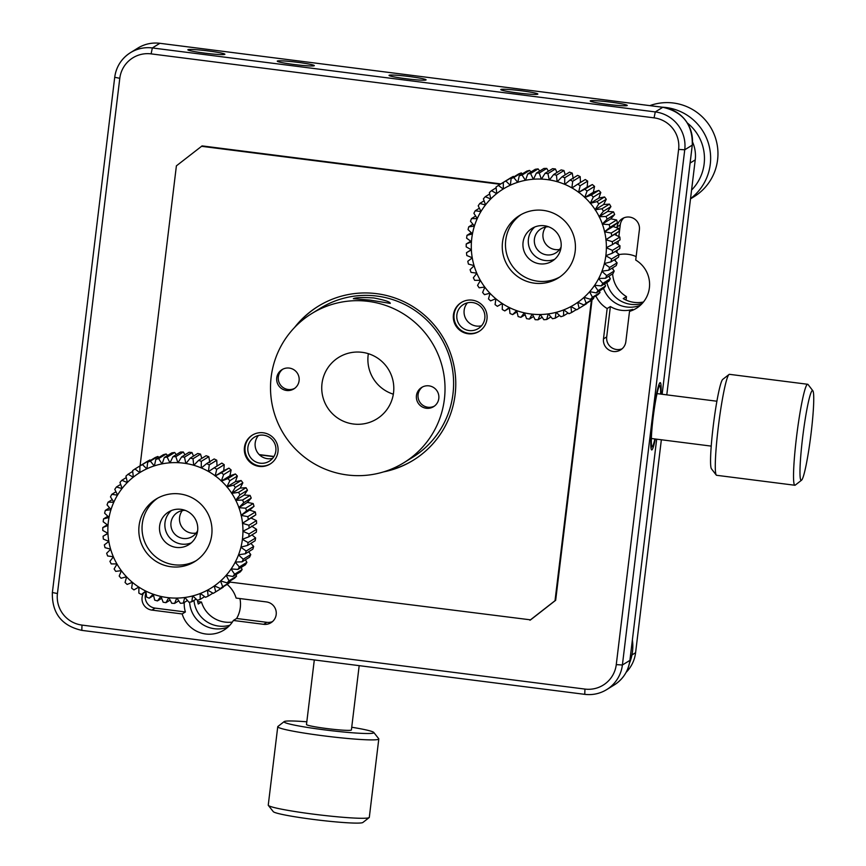 <?xml version="1.0" encoding="UTF-8"?>
<svg xmlns="http://www.w3.org/2000/svg" width="866" height="866" viewBox="0 0 866 866"><rect width="100%" height="100%" fill="white"/><g stroke="black" fill="none" stroke-linecap="round" stroke-linejoin="round"><path stroke-width="1.3" d="M389.115 75.266A18.662 1.299 6.9 0 0 389.04 75.374A18.662 1.299 6.9 0 0 406.598 78.806A18.662 1.299 6.9 0 0 426.007 79.964A18.662 1.299 6.9 0 0 426.083 79.856A18.662 1.299 6.9 0 0 408.525 76.424A18.662 1.299 6.9 0 0 389.115 75.266M187.933 49.676A18.662 1.299 6.9 0 0 187.857 49.784A18.662 1.299 6.9 0 0 205.415 53.216A18.662 1.299 6.9 0 0 224.824 54.374A18.662 1.299 6.9 0 0 224.9 54.266A18.662 1.299 6.9 0 0 207.342 50.834A18.662 1.299 6.9 0 0 187.933 49.676M590.298 100.867A18.662 1.299 6.9 0 0 590.211 100.965A18.662 1.299 6.9 0 0 607.78 104.396A18.662 1.299 6.9 0 0 627.179 105.555A18.662 1.299 6.9 0 0 627.265 105.446A18.662 1.299 6.9 0 0 609.707 102.015A18.662 1.299 6.9 0 0 590.298 100.867M277.347 61.053A18.662 1.299 6.9 0 0 277.272 61.161A18.662 1.299 6.9 0 0 294.83 64.593A18.662 1.299 6.9 0 0 314.239 65.74A18.662 1.299 6.9 0 0 314.315 65.643A18.662 1.299 6.9 0 0 296.757 62.2A18.662 1.299 6.9 0 0 277.347 61.053M500.884 89.49A18.662 1.299 6.9 0 0 500.797 89.588A18.662 1.299 6.9 0 0 518.366 93.03A18.662 1.299 6.9 0 0 537.764 94.177A18.662 1.299 6.9 0 0 537.851 94.08A18.662 1.299 6.9 0 0 520.293 90.638A18.662 1.299 6.9 0 0 500.884 89.49M661.007 394.117A33.926 2.955 97.2 0 0 660.249 382.62A33.926 2.955 97.2 0 0 660.033 382.685A33.926 2.955 97.2 0 0 652.899 417.087A33.926 2.955 97.2 0 0 651.687 449.941A33.926 2.955 97.2 0 0 651.903 449.887A33.926 2.955 97.2 0 0 655.302 438.997M610.378 306.553L606.709 336.885L603.483 338.877L607.163 308.534L610.378 306.553A28.275 28.102 58.3 0 0 632.732 309.389L629.517 311.381A28.275 28.102 58.3 0 0 635.72 260.049L639.4 229.717A11.312 11.236 -121.7 0 0 622.286 218.665A11.312 11.236 -121.7 0 0 617.047 226.87L616.928 227.801M623.975 217.81A11.312 11.236 -121.7 0 0 620.262 224.889L618.854 236.537M559.609 249.462A14.137 14.051 58.3 0 1 545.753 227.011M561.071 247.059A14.137 14.051 58.3 0 1 534.647 243.855A14.137 14.051 58.3 0 1 548.557 226.773M196.181 533.045A14.137 14.051 58.3 0 1 182.325 510.583M197.643 530.641A14.137 14.051 58.3 0 1 171.219 527.426A14.137 14.051 58.3 0 1 185.129 510.355M239.936 598.558A28.275 28.102 58.3 0 1 236.613 618.486L266.88 622.329A11.312 11.236 -121.7 0 0 272.476 621.615M143.54 593.134A11.312 11.236 -121.7 0 0 151.896 610.097L182.174 613.951A28.275 28.102 58.3 0 0 233.387 620.467L236.613 618.486M228.029 627.038A28.275 28.102 58.3 0 1 189.622 602.195M227.13 584.409A28.275 28.102 58.3 0 1 236.104 598.07L266.371 601.913A11.312 11.236 -121.7 0 1 270.961 622.741A11.312 11.236 -121.7 0 1 263.665 624.321L233.387 620.467M640.331 305.319A28.275 28.102 58.3 0 1 603.548 288.421M619.017 254.626A28.275 28.102 58.3 0 1 636.142 256.607M603.483 338.877A11.312 11.236 -121.7 0 0 620.597 349.918A11.312 11.236 -121.7 0 0 625.837 341.724L629.517 311.381M607.163 308.534A28.275 28.102 58.3 0 1 595.873 295.945M616.278 233.203L616.04 235.184M146.062 592.539A11.312 11.236 -121.7 0 0 155.111 608.116L185.389 611.97L182.174 613.951M185.389 611.97A28.275 28.102 58.3 0 1 184.242 602.476M618.313 240.986L617.902 244.385M617.198 250.209L616.906 252.58M606.709 336.885A11.312 11.236 -121.7 0 0 622.124 348.792M229.869 625.22A28.275 28.102 58.3 0 1 193.973 600.419M232.369 622.069A28.275 28.102 58.3 0 1 201.486 602.043L197.643 601.556M642.171 303.501A28.275 28.102 58.3 0 1 606.871 282.446M643.47 301.996A28.275 28.102 58.3 0 1 623.249 298.608L626.475 296.627A28.275 28.102 58.3 0 1 612.652 273.851M612.782 269.088A28.275 28.102 58.3 0 1 612.987 267.594M615.087 260.666A28.275 28.102 58.3 0 1 616.04 258.739M626.053 300.069L626.475 296.627M692.519 141.948A33.926 33.72 58.3 0 1 695.225 159.896L666.788 394.853M661.353 439.766L635.59 652.715A33.926 33.72 58.3 0 1 626.118 672.352M201.486 602.043L198.271 604.024A28.275 28.102 58.3 0 1 197.416 600.279M481.561 325.768A14.137 14.051 58.3 0 1 467.424 302.84M469.145 330.552A14.137 14.051 58.3 0 1 463.418 304.518A14.137 14.051 58.3 0 1 484.581 313.589A14.137 14.051 58.3 0 1 469.145 330.552M272.574 458.395A14.137 14.051 58.3 0 1 258.447 435.479M260.168 463.191A14.137 14.051 58.3 0 1 254.442 437.157A14.137 14.051 58.3 0 1 275.604 446.217A14.137 14.051 58.3 0 1 260.168 463.191M390.23 303.381L370.258 300.134L353.35 298.694C355.59 297.493 362.41 297.255 373.798 297.958C384.807 300.101 390.285 301.909 390.23 303.381L390.317 303.262M286.559 390.479A11.312 11.236 -121.7 0 0 298.911 376.905A11.312 11.236 -121.7 0 0 281.98 369.652A11.312 11.236 -121.7 0 0 286.559 390.479M426.267 408.254A11.312 11.236 -121.7 0 0 438.618 394.68A11.312 11.236 -121.7 0 0 421.688 387.427A11.312 11.236 -121.7 0 0 426.267 408.254M347.266 474.969A87.65 87.098 58.3 0 1 272.563 406.565A87.65 87.098 58.3 0 1 311.749 313.568A87.65 87.098 58.3 0 1 368.267 301.368A87.65 87.098 58.3 0 1 442.97 369.771A87.65 87.098 58.3 0 1 403.783 462.769A87.65 87.098 58.3 0 1 347.266 474.969M311.749 313.568L320.333 308.274A87.65 87.098 58.3 0 1 376.851 296.064A87.65 87.098 58.3 0 1 451.554 364.478A87.65 87.098 58.3 0 1 412.368 457.475L403.783 462.769M362.107 352.321A36.188 35.961 58.3 0 1 376.764 418.971A36.188 35.961 58.3 0 1 322.585 395.762A36.188 35.961 58.3 0 1 362.107 352.321M393.326 394.182A36.188 35.961 58.3 0 1 368.353 353.685M434.342 406.143A11.312 11.236 58.3 0 1 422.511 386.961M294.635 388.379A11.312 11.236 58.3 0 1 282.803 369.187M259.421 454.823L273.84 456.653M259.183 454.596L273.959 456.469M468.16 333.756A16.963 16.855 58.3 0 1 461.297 302.515A16.963 16.855 58.3 0 1 486.692 313.395A16.963 16.855 58.3 0 1 468.16 333.756M479.418 331.191A16.963 16.855 58.3 0 1 454.39 320.301A16.963 16.855 58.3 0 1 461.61 302.321M259.183 466.384A16.963 16.855 58.3 0 1 252.309 435.143A16.963 16.855 58.3 0 1 277.705 446.022A16.963 16.855 58.3 0 1 259.183 466.384M270.441 463.819A16.963 16.855 58.3 0 1 245.414 452.929A16.963 16.855 58.3 0 1 252.634 434.949M294.527 327.532A90.475 89.912 58.3 0 1 318.212 306.261A90.475 89.912 58.3 0 1 376.548 293.661A90.475 89.912 58.3 0 1 453.654 364.283A90.475 89.912 58.3 0 1 413.201 460.279A90.475 89.912 58.3 0 1 383.573 471.894M296.237 325.778A90.475 89.912 58.3 0 1 318.536 306.066M592.03 299.82L555.669 600.29L530.598 619.85L230.204 582.114L222.692 586.737A73.513 73.058 58.3 0 1 220.451 588.523L227.953 583.89A73.513 73.058 -121.7 0 0 230.204 582.104L230.02 581.021M140.086 465.832L176.393 165.85L202.103 145.899L500.851 183.895M413.526 460.073A90.475 89.912 58.3 0 1 385.9 471.147M201.453 146.289L500.212 184.296M591.391 300.318A73.513 73.058 -121.7 0 0 593.632 298.532L586.13 303.165A73.513 73.058 58.3 0 1 583.879 304.951L591.391 300.318L555.019 600.69L529.96 620.24M555.669 600.29L555.019 600.69M165.179 541.954A19.225 19.106 -121.7 0 0 188.723 544.725A19.225 19.106 -121.7 0 0 192.068 514.783A19.225 19.106 -121.7 0 0 168.534 512.001A19.225 19.106 -121.7 0 0 165.179 541.954M191.267 542.852A19.225 19.106 58.3 0 1 171.36 510.572M149.699 556.318A36.751 36.524 -121.7 0 0 194.698 561.633A36.751 36.524 -121.7 0 0 201.118 504.38A36.751 36.524 -121.7 0 0 156.107 499.065A36.751 36.524 -121.7 0 0 149.699 556.318M157.753 498.112A36.751 36.524 -121.7 0 0 152.925 554.337A36.751 36.524 -121.7 0 0 196.29 560.605M127.952 578.293A67.862 67.44 -121.7 0 0 132.357 582.309L127.161 584.453A73.513 73.058 58.3 0 1 125.061 582.472L126.598 576.908A67.862 67.44 -121.7 0 0 127.952 578.293M241.116 480.522L233.604 485.155A73.513 73.058 58.3 0 1 235.335 487.471L242.848 482.838A73.513 73.058 -121.7 0 0 241.116 480.522L235.422 481.648L237.371 476.062A73.513 73.058 -121.7 0 0 235.379 473.973L229.901 475.824L231.135 469.989A73.513 73.058 -121.7 0 0 228.916 468.138L221.404 472.771A73.513 73.058 58.3 0 1 223.623 474.622L231.135 469.989M128.081 474.243L133.223 477.209A67.862 67.44 -121.7 0 0 127.389 482.449L125.938 476.159A73.513 73.058 58.3 0 1 128.081 474.243L132.693 471.396M134.966 468.993L139.762 472.609A67.862 67.44 -121.7 0 0 133.342 477.112L132.606 470.639A73.513 73.058 58.3 0 1 134.966 468.993L142.468 464.36M149.926 459.965A73.513 73.058 -121.7 0 0 147.404 461.329L139.891 465.962A73.513 73.058 58.3 0 1 142.425 464.598L149.926 459.965L150.576 460.387M142.425 464.598L146.798 468.831A67.862 67.44 -121.7 0 0 139.881 472.533L139.891 465.962M157.861 456.49A73.513 73.058 -121.7 0 0 155.187 457.54L147.675 462.173A73.513 73.058 58.3 0 1 150.348 461.123L157.861 456.49L158.976 457.421M150.348 461.123L154.235 465.908A67.862 67.44 -121.7 0 0 146.928 468.766L147.675 462.173M166.153 453.99A73.513 73.058 -121.7 0 0 163.371 454.704L155.858 459.337A73.513 73.058 58.3 0 1 158.64 458.623L166.153 453.99L167.582 455.484M158.64 458.623L161.974 463.884A67.862 67.44 -121.7 0 0 154.375 465.865L155.858 459.337M174.683 452.485A73.513 73.058 -121.7 0 0 171.836 452.875L164.324 457.497A73.513 73.058 58.3 0 1 167.17 457.118L174.683 452.485L176.296 454.618M167.17 457.118L169.898 462.801A67.862 67.44 -121.7 0 0 162.115 463.862L164.324 457.497M183.332 451.998A73.513 73.058 -121.7 0 0 180.464 452.052L172.951 456.685A73.513 73.058 58.3 0 1 175.82 456.631L183.332 451.998L184.978 454.812M175.82 456.631L177.898 462.671A67.862 67.44 -121.7 0 0 170.039 462.79L172.951 456.685M191.992 452.55A73.513 73.058 -121.7 0 0 189.124 452.258L181.622 456.891A73.513 73.058 58.3 0 1 184.48 457.183L191.992 452.55L193.529 456.079M184.48 457.183L185.865 463.483A67.862 67.44 -121.7 0 0 178.039 462.682L181.622 456.891M200.522 454.12A73.513 73.058 -121.7 0 0 197.719 453.492L190.206 458.125A73.513 73.058 58.3 0 1 193.021 458.753L200.522 454.12L201.8 458.385M193.021 458.753L193.692 465.237A67.862 67.44 -121.7 0 0 186.006 463.505L190.206 458.125M208.825 456.696A73.513 73.058 -121.7 0 0 206.108 455.733L198.595 460.366A73.513 73.058 58.3 0 1 201.313 461.329L208.825 456.696L209.832 462.617M201.313 461.329L201.248 467.911A67.862 67.44 -121.7 0 0 193.822 465.28L198.595 460.366M216.76 460.236A73.513 73.058 -121.7 0 0 214.173 458.958L206.671 463.591A73.513 73.058 58.3 0 1 209.258 464.869L216.76 460.236L217.03 466.157M209.258 464.869L208.446 471.45A67.862 67.44 -121.7 0 0 201.377 467.965L206.671 463.591M224.24 464.685A73.513 73.058 -121.7 0 0 221.815 463.104L214.303 467.737A73.513 73.058 58.3 0 1 216.727 469.318L224.24 464.685L223.742 470.693L228.916 468.138M216.727 469.318L215.19 475.824A67.862 67.44 -121.7 0 0 208.576 471.526L214.303 467.737M223.623 474.622L221.36 480.966A67.862 67.44 -121.7 0 0 215.298 475.91L221.404 472.771M235.379 473.973L227.877 478.606A73.513 73.058 58.3 0 1 229.858 480.695L237.371 476.062M229.858 480.695L226.903 486.789A67.862 67.44 -121.7 0 0 221.469 481.063L227.877 478.606M235.335 487.471L231.709 493.23A67.862 67.44 -121.7 0 0 226.989 486.898L233.604 485.155M246.041 487.71L238.529 492.343A73.513 73.058 58.3 0 1 239.969 494.843L247.481 490.21A73.513 73.058 -121.7 0 0 246.041 487.71L240.218 488.078L242.848 482.838M239.969 494.843L235.725 500.191A67.862 67.44 -121.7 0 0 231.785 493.349L238.529 492.343M250.09 495.417L242.577 500.05A73.513 73.058 58.3 0 1 243.714 502.702L251.227 498.08A73.513 73.058 -121.7 0 0 250.09 495.417L244.212 495.027L247.481 490.21M243.714 502.702L238.897 507.584A67.862 67.44 -121.7 0 0 235.79 500.321L242.577 500.05M253.197 503.557L245.684 508.19A73.513 73.058 58.3 0 1 246.507 510.951L254.019 506.318A73.513 73.058 -121.7 0 0 253.197 503.557L247.373 502.399L251.227 498.08M246.507 510.951L241.181 515.292A67.862 67.44 -121.7 0 0 238.951 507.714L245.684 508.19M255.329 511.99L247.817 516.623A73.513 73.058 58.3 0 1 248.304 519.47L255.816 514.837A73.513 73.058 -121.7 0 0 255.329 511.99L249.646 510.096L254.019 506.318M248.304 519.47L242.545 523.205A67.862 67.44 -121.7 0 0 241.213 515.432L247.817 516.623M256.455 520.618L248.943 525.251A73.513 73.058 58.3 0 1 249.094 528.13L256.596 523.497A73.513 73.058 -121.7 0 0 256.455 520.618L250.988 517.998L255.816 514.837M249.094 528.13L242.956 531.226A67.862 67.44 -121.7 0 0 242.556 523.345L248.943 525.251M256.358 532.189A73.513 73.058 -121.7 0 0 256.553 529.321L249.04 533.943A73.513 73.058 58.3 0 1 248.845 536.823L256.358 532.189M248.845 536.823L242.426 539.226A67.862 67.44 -121.7 0 0 242.956 531.367L249.04 533.943M256.553 529.321L251.541 526.073M255.091 540.785A73.513 73.058 -121.7 0 0 255.622 537.959L248.109 542.592A73.513 73.058 58.3 0 1 247.579 545.418L255.091 540.785M247.579 545.418L240.954 547.106A67.862 67.44 -121.7 0 0 242.404 539.366L248.109 542.592M255.622 537.959L251.974 534.896M252.818 549.163A73.513 73.058 -121.7 0 0 253.684 546.414L246.171 551.047A73.513 73.058 58.3 0 1 245.305 553.796L252.818 549.163M245.305 553.796L238.561 554.749A67.862 67.44 -121.7 0 0 240.921 547.247L246.171 551.047M253.684 546.414L250.859 543.393M249.57 557.206A73.513 73.058 -121.7 0 0 250.761 554.586L243.249 559.22A73.513 73.058 58.3 0 1 242.069 561.839L249.57 557.206M242.069 561.839L235.281 562.056A67.862 67.44 -121.7 0 0 238.507 554.889L243.249 559.22M250.761 554.586L248.661 551.729M245.403 564.805A73.513 73.058 -121.7 0 0 246.886 562.348L239.373 566.981A73.513 73.058 58.3 0 1 237.89 569.438L245.403 564.805M237.89 569.438L231.157 568.919A67.862 67.44 -121.7 0 0 235.216 562.186L239.373 566.981M246.886 562.348L245.424 559.772M240.358 571.852A73.513 73.058 -121.7 0 0 242.123 569.579L234.61 574.212A73.513 73.058 58.3 0 1 232.846 576.485L240.358 571.852M232.846 576.485L226.253 575.23A67.862 67.44 -121.7 0 0 231.081 569.038L234.61 574.212M242.123 569.579L241.203 567.392M234.513 578.239A73.513 73.058 -121.7 0 0 236.537 576.204L229.025 580.837A73.513 73.058 58.3 0 1 227 582.872L234.513 578.239M227 582.872L220.646 580.913A67.862 67.44 -121.7 0 0 226.167 575.338L229.025 580.837M236.537 576.204L236.05 574.515M220.451 588.523L214.389 585.892A67.862 67.44 -121.7 0 0 220.538 581.01L222.692 586.737M214.541 592.593L222.042 587.96A73.513 73.058 -121.7 0 0 223.222 587.213L215.71 591.846A73.513 73.058 58.3 0 1 214.541 592.593A73.513 73.058 58.3 0 1 213.263 593.351L207.591 590.092A67.862 67.44 -121.7 0 0 214.27 585.979L215.71 591.846M212.917 593.156L208.165 596.089A73.513 73.058 58.3 0 1 205.556 597.291L200.338 593.448A67.862 67.44 -121.7 0 0 207.461 590.157L208.165 596.089M204.657 596.631L200.165 599.402A73.513 73.058 58.3 0 1 197.437 600.29L192.739 595.916A67.862 67.44 -121.7 0 0 200.208 593.502L200.165 599.402M196.138 599.088L191.83 601.751A73.513 73.058 58.3 0 1 189.005 602.303L184.891 597.475A67.862 67.44 -121.7 0 0 192.598 595.96L191.83 601.751M187.467 600.495L183.267 603.082A73.513 73.058 58.3 0 1 180.399 603.299L176.924 598.081A67.862 67.44 -121.7 0 0 184.75 597.497L183.267 603.082M178.753 600.831L174.607 603.385A73.513 73.058 58.3 0 1 171.728 603.256L168.924 597.746A67.862 67.44 -121.7 0 0 176.772 598.081L174.607 603.385M170.115 600.095L165.958 602.66A73.513 73.058 58.3 0 1 163.122 602.195L161.011 596.457A67.862 67.44 -121.7 0 0 168.773 597.724L165.958 602.66M161.693 598.309L157.46 600.917A73.513 73.058 58.3 0 1 154.689 600.127L153.304 594.238A67.862 67.44 -121.7 0 0 160.87 596.425L157.46 600.917M153.596 595.483L149.212 598.19A73.513 73.058 58.3 0 1 146.56 597.064L145.91 591.132A67.862 67.44 -121.7 0 0 153.174 594.195L149.212 598.19M145.964 591.64L141.342 594.487A73.513 73.058 58.3 0 1 138.831 593.058L138.928 587.159A67.862 67.44 -121.7 0 0 145.78 591.067L141.342 594.487M133.959 589.887A73.513 73.058 58.3 0 1 131.632 588.176L132.466 582.407A67.862 67.44 -121.7 0 0 138.809 587.083L133.959 589.887M121.056 578.25A73.513 73.058 58.3 0 1 119.194 576.042L121.413 570.759A67.862 67.44 -121.7 0 0 126.501 576.799L121.056 578.25M115.719 571.365A73.513 73.058 58.3 0 1 114.128 568.951L116.997 564.047A67.862 67.44 -121.7 0 0 121.327 570.651L115.719 571.365M111.216 563.907A73.513 73.058 58.3 0 1 109.928 561.32L113.392 556.86A67.862 67.44 -121.7 0 0 116.921 563.918L111.216 563.907M107.633 555.972A73.513 73.058 58.3 0 1 106.659 553.255L110.664 549.304A67.862 67.44 -121.7 0 0 113.338 556.73L107.633 555.972M105.013 547.669A73.513 73.058 58.3 0 1 104.353 544.855L108.835 541.477A67.862 67.44 -121.7 0 0 110.621 549.163L105.013 547.669M103.065 536.249L107.947 533.499A67.862 67.44 -121.7 0 0 108.813 541.337L103.379 539.117A73.513 73.058 58.3 0 1 103.065 536.249L107.849 533.304M102.794 527.556L108.001 525.467A67.862 67.44 -121.7 0 0 107.936 533.348L102.773 530.447A73.513 73.058 58.3 0 1 102.794 527.556L107.287 524.785M103.552 518.896L109.008 517.511A67.862 67.44 -121.7 0 0 108.012 525.326L103.184 521.754A73.513 73.058 58.3 0 1 103.552 518.896L107.849 516.244M105.316 510.399L110.945 509.738A67.862 67.44 -121.7 0 0 109.04 517.37L104.624 513.192A73.513 73.058 58.3 0 1 105.316 510.399L109.506 507.812M108.088 502.172L113.792 502.248A67.862 67.44 -121.7 0 0 110.989 509.598L107.059 504.867A73.513 73.058 58.3 0 1 108.088 502.172L112.234 499.617M111.801 494.334L117.495 495.157A67.862 67.44 -121.7 0 0 113.847 502.118L110.469 496.889A73.513 73.058 58.3 0 1 111.801 494.334L115.968 491.769M116.412 487.006L122.009 488.554A67.862 67.44 -121.7 0 0 117.57 495.038L114.788 489.377A73.513 73.058 58.3 0 1 116.412 487.006L120.666 484.386M127.389 482.449L127.28 482.546A67.862 67.44 -121.7 0 0 122.106 488.446L119.973 482.427A73.513 73.058 58.3 0 1 121.868 480.273L126.263 477.567M121.868 480.273L127.28 482.546M242.404 523.291L250.988 517.998M241.062 515.389L249.646 510.096M238.789 507.692L247.373 502.399M235.639 500.321L244.212 495.027M231.633 493.371L240.218 488.078M226.838 486.941L235.422 481.648M221.317 481.117L229.901 475.824M215.158 475.986L223.742 470.693M528.617 258.371A19.225 19.106 -121.7 0 0 552.151 261.153A19.225 19.106 -121.7 0 0 555.507 231.2A19.225 19.106 -121.7 0 0 531.962 228.429A19.225 19.106 -121.7 0 0 528.617 258.371M554.695 259.27A19.225 19.106 58.3 0 1 534.787 226.989M513.137 272.747A36.751 36.524 -121.7 0 0 558.137 278.062A36.751 36.524 -121.7 0 0 564.545 220.808A36.751 36.524 -121.7 0 0 519.546 215.493A36.751 36.524 -121.7 0 0 513.137 272.747M521.18 214.541A36.751 36.524 -121.7 0 0 516.352 270.755A36.751 36.524 -121.7 0 0 559.717 277.023M491.379 294.721A67.862 67.44 -121.7 0 0 495.785 298.727L490.589 300.87A73.513 73.058 58.3 0 1 488.489 298.9L490.026 293.336A67.862 67.44 -121.7 0 0 491.379 294.721M604.544 196.95L597.042 201.583A73.513 73.058 58.3 0 1 598.763 203.9L606.276 199.267A73.513 73.058 -121.7 0 0 604.544 196.95L598.85 198.065L600.798 192.49A73.513 73.058 -121.7 0 0 598.817 190.39L593.34 192.241L594.563 186.406A73.513 73.058 -121.7 0 0 592.355 184.555L584.842 189.189A73.513 73.058 58.3 0 1 587.061 191.04L594.563 186.406M491.509 190.661L496.662 193.627A67.862 67.44 -121.7 0 0 490.816 198.866L489.377 192.577A73.513 73.058 58.3 0 1 491.509 190.661L496.131 187.814M498.394 185.411L503.189 189.037A67.862 67.44 -121.7 0 0 496.77 193.54L496.045 187.067A73.513 73.058 58.3 0 1 498.394 185.411L505.906 180.778M513.365 176.393A73.513 73.058 -121.7 0 0 510.832 177.746L503.319 182.38A73.513 73.058 58.3 0 1 505.852 181.026L513.365 176.393L514.003 176.805M505.852 181.026L510.236 185.248A67.862 67.44 -121.7 0 0 503.319 188.961L503.319 182.38M521.289 172.919A73.513 73.058 -121.7 0 0 518.615 173.958L511.102 178.591A73.513 73.058 58.3 0 1 513.776 177.552L521.289 172.919L522.404 173.839M513.776 177.552L517.673 182.325A67.862 67.44 -121.7 0 0 510.366 185.183L511.102 178.591M529.581 170.407A73.513 73.058 -121.7 0 0 526.799 171.132L519.286 175.766A73.513 73.058 58.3 0 1 522.068 175.04L529.581 170.407L531.02 171.912M522.068 175.04L525.402 180.312A67.862 67.44 -121.7 0 0 517.803 182.282L519.286 175.766M538.111 168.902A73.513 73.058 -121.7 0 0 535.264 169.292L527.751 173.925A73.513 73.058 58.3 0 1 530.598 173.536L538.111 168.902L539.724 171.035M530.598 173.536L533.326 179.23A67.862 67.44 -121.7 0 0 525.543 180.28L527.751 173.925M546.76 168.426A73.513 73.058 -121.7 0 0 543.891 168.469L536.379 173.103A73.513 73.058 58.3 0 1 539.258 173.059L546.76 168.426L548.416 171.23M539.258 173.059L541.326 179.089A67.862 67.44 -121.7 0 0 533.478 179.219L536.379 173.103M555.42 168.978A73.513 73.058 -121.7 0 0 552.562 168.675L545.05 173.308A73.513 73.058 58.3 0 1 547.907 173.611L555.42 168.978L556.957 172.496M547.907 173.611L549.293 179.911A67.862 67.44 -121.7 0 0 541.477 179.1L545.05 173.308M563.961 170.548A73.513 73.058 -121.7 0 0 561.146 169.909L553.634 174.542A73.513 73.058 58.3 0 1 556.448 175.181L563.961 170.548L565.238 174.813M556.448 175.181L557.119 181.665A67.862 67.44 -121.7 0 0 549.445 179.933L553.634 174.542M572.253 173.113A73.513 73.058 -121.7 0 0 569.536 172.161L562.023 176.783A73.513 73.058 58.3 0 1 564.74 177.746L572.253 173.113L573.26 179.035M564.74 177.746L564.675 184.328A67.862 67.44 -121.7 0 0 557.26 181.698L562.023 176.783M580.198 176.653A73.513 73.058 -121.7 0 0 577.611 175.376L570.099 180.009A73.513 73.058 58.3 0 1 572.686 181.286L580.198 176.653L580.469 182.585M572.686 181.286L571.885 187.879A67.862 67.44 -121.7 0 0 564.816 184.382L570.099 180.009M587.668 181.102A73.513 73.058 -121.7 0 0 585.254 179.533L577.741 184.166A73.513 73.058 58.3 0 1 580.155 185.735L587.668 181.102L587.18 187.11L592.355 184.555M580.155 185.735L578.618 192.252A67.862 67.44 -121.7 0 0 572.004 187.944L577.741 184.166M587.061 191.04L584.799 197.383A67.862 67.44 -121.7 0 0 578.737 192.328L584.842 189.189M598.817 190.39L591.305 195.023A73.513 73.058 58.3 0 1 593.286 197.123L600.798 192.49M593.286 197.123L590.331 203.218A67.862 67.44 -121.7 0 0 584.896 197.48L591.305 195.023M598.763 203.9L595.137 209.659A67.862 67.44 -121.7 0 0 590.417 203.326L597.042 201.583M609.469 204.127L601.957 208.76A73.513 73.058 58.3 0 1 603.407 211.261L610.92 206.628A73.513 73.058 -121.7 0 0 609.469 204.127L603.645 204.495L606.276 199.267M603.407 211.261L599.164 216.619A67.862 67.44 -121.7 0 0 595.223 209.778L601.957 208.76M613.518 211.845L606.005 216.478A73.513 73.058 58.3 0 1 607.142 219.13L614.654 214.497A73.513 73.058 -121.7 0 0 613.518 211.845L607.651 211.456L610.92 206.628M607.142 219.13L602.335 224.002A67.862 67.44 -121.7 0 0 599.229 216.749L606.005 216.478M616.635 219.975L609.123 224.608A73.513 73.058 58.3 0 1 609.935 227.379L617.447 222.746A73.513 73.058 -121.7 0 0 616.635 219.975L610.811 218.827L614.654 214.497M609.935 227.379L604.609 231.709A67.862 67.44 -121.7 0 0 602.379 224.142L609.123 224.608M618.757 228.418L611.255 233.051A73.513 73.058 58.3 0 1 611.732 235.888L619.244 231.265A73.513 73.058 -121.7 0 0 618.757 228.418L613.074 226.513L617.447 222.746M611.732 235.888L605.973 239.622A67.862 67.44 -121.7 0 0 604.652 231.85L611.255 233.051M619.883 237.046L612.37 241.679A73.513 73.058 58.3 0 1 612.522 244.558L620.034 239.925A73.513 73.058 -121.7 0 0 619.883 237.046L614.427 234.415L619.244 231.265M612.522 244.558L606.384 247.644A67.862 67.44 -121.7 0 0 605.983 239.774L612.37 241.679M619.785 248.618A73.513 73.058 -121.7 0 0 619.98 245.738L612.468 250.371A73.513 73.058 58.3 0 1 612.273 253.251L619.785 248.618M612.273 253.251L605.854 255.654A67.862 67.44 -121.7 0 0 606.384 247.784L612.468 250.371M619.98 245.738L614.968 242.491M618.519 257.213A73.513 73.058 -121.7 0 0 619.06 254.377L611.548 259.01A73.513 73.058 58.3 0 1 611.017 261.846L618.519 257.213M611.017 261.846L604.381 263.535A67.862 67.44 -121.7 0 0 605.843 255.795L611.548 259.01M619.06 254.377L615.401 251.313M616.256 265.591A73.513 73.058 -121.7 0 0 617.112 262.842L609.599 267.475A73.513 73.058 58.3 0 1 608.744 270.224L616.256 265.591M608.744 270.224L601.989 271.177A67.862 67.44 -121.7 0 0 604.349 263.665L609.599 267.475M617.112 262.842L614.286 259.822M613.009 273.634A73.513 73.058 -121.7 0 0 614.189 271.004L606.676 275.637A73.513 73.058 58.3 0 1 605.496 278.267L613.009 273.634M605.496 278.267L598.709 278.473A67.862 67.44 -121.7 0 0 601.935 271.307L606.676 275.637M614.189 271.004L612.089 268.157M608.83 281.233A73.513 73.058 -121.7 0 0 610.313 278.765L602.801 283.399A73.513 73.058 58.3 0 1 601.318 285.867L608.83 281.233M601.318 285.867L594.596 285.336A67.862 67.44 -121.7 0 0 598.644 278.603L602.801 283.399M610.313 278.765L608.863 276.189M603.786 288.27A73.513 73.058 -121.7 0 0 605.55 286.007L598.038 290.64A73.513 73.058 58.3 0 1 596.273 292.903L603.786 288.27M596.273 292.903L589.692 291.647A67.862 67.44 -121.7 0 0 594.509 285.455L598.038 290.64M605.55 286.007L604.63 283.821M597.951 294.667A73.513 73.058 -121.7 0 0 599.965 292.621L592.452 297.255A73.513 73.058 58.3 0 1 590.439 299.3L597.951 294.667M590.439 299.3L584.074 297.341A67.862 67.44 -121.7 0 0 589.594 291.755L592.452 297.255M599.965 292.621L599.478 290.933M583.879 304.951L577.817 302.321A67.862 67.44 -121.7 0 0 583.965 297.439L586.13 303.165M593.632 298.532L593.448 297.439M577.968 309.01L585.481 304.377A73.513 73.058 -121.7 0 0 586.65 303.641L579.138 308.274A73.513 73.058 58.3 0 1 576.691 309.779L571.019 306.51A67.862 67.44 -121.7 0 0 577.698 302.396L579.138 308.274M576.355 309.584L571.592 312.518A73.513 73.058 58.3 0 1 568.984 313.719L563.766 309.866A67.862 67.44 -121.7 0 0 570.9 306.586L571.592 312.518M568.085 313.059L563.593 315.83A73.513 73.058 58.3 0 1 560.865 316.718L556.167 312.345A67.862 67.44 -121.7 0 0 563.636 309.92L563.593 315.83M559.566 315.505L555.258 318.168A73.513 73.058 58.3 0 1 552.443 318.72L548.33 313.893A67.862 67.44 -121.7 0 0 556.026 312.377L555.258 318.168M550.895 316.913L546.695 319.5A73.513 73.058 58.3 0 1 543.826 319.716L540.352 314.51A67.862 67.44 -121.7 0 0 548.189 313.914L546.695 319.5M542.181 317.248L538.035 319.803A73.513 73.058 58.3 0 1 535.166 319.684L532.352 314.163A67.862 67.44 -121.7 0 0 540.211 314.51L538.035 319.803M533.553 316.523L529.386 319.089A73.513 73.058 58.3 0 1 526.55 318.623L524.45 312.875A67.862 67.44 -121.7 0 0 532.211 314.152L529.386 319.089M525.121 314.726L520.888 317.346A73.513 73.058 58.3 0 1 518.117 316.545L516.742 310.667A67.862 67.44 -121.7 0 0 524.309 312.843L520.888 317.346M517.024 311.901L512.64 314.607A73.513 73.058 58.3 0 1 509.987 313.481L509.349 307.549A67.862 67.44 -121.7 0 0 516.601 310.613L512.64 314.607M509.403 308.058L504.77 310.916A73.513 73.058 58.3 0 1 502.269 309.487L502.367 303.587A67.862 67.44 -121.7 0 0 509.219 307.484L504.77 310.916M497.387 306.315A73.513 73.058 58.3 0 1 495.071 304.594L495.893 298.824A67.862 67.44 -121.7 0 0 502.248 303.511L497.387 306.315M484.484 294.667A73.513 73.058 58.3 0 1 482.622 292.459L484.852 287.187A67.862 67.44 -121.7 0 0 489.929 293.228L484.484 294.667M479.147 287.793A73.513 73.058 58.3 0 1 477.556 285.369L480.424 280.465A67.862 67.44 -121.7 0 0 484.765 287.068L479.147 287.793M474.655 280.324A73.513 73.058 58.3 0 1 473.356 277.748L476.82 273.288A67.862 67.44 -121.7 0 0 480.349 280.346L474.655 280.324M471.072 272.389A73.513 73.058 58.3 0 1 470.086 269.672L474.092 265.721A67.862 67.44 -121.7 0 0 476.765 273.147L471.072 272.389M468.441 264.087A73.513 73.058 58.3 0 1 467.792 261.272L472.262 257.895A67.862 67.44 -121.7 0 0 474.048 265.581L468.441 264.087M466.493 252.677L471.375 249.917A67.862 67.44 -121.7 0 0 472.241 257.754L466.806 255.535A73.513 73.058 58.3 0 1 466.493 252.677L471.277 249.722M466.222 243.985L471.44 241.895A67.862 67.44 -121.7 0 0 471.375 249.776L466.2 246.864A73.513 73.058 58.3 0 1 466.222 243.985L470.714 241.213M466.98 235.325L472.446 233.939A67.862 67.44 -121.7 0 0 471.45 241.744L466.612 238.182A73.513 73.058 58.3 0 1 466.98 235.325L471.277 232.673M468.755 226.816L474.373 226.156A67.862 67.44 -121.7 0 0 472.468 233.798L468.051 229.62A73.513 73.058 58.3 0 1 468.755 226.816L472.944 224.24M471.515 218.6L477.22 218.676A67.862 67.44 -121.7 0 0 474.416 226.026L470.487 221.285A73.513 73.058 58.3 0 1 471.515 218.6L475.661 216.035M475.228 210.763L480.922 211.575A67.862 67.44 -121.7 0 0 477.274 218.535L473.897 213.307A73.513 73.058 58.3 0 1 475.228 210.763L479.396 208.186M479.851 203.423L485.447 204.982A67.862 67.44 -121.7 0 0 480.998 211.456L478.216 205.794A73.513 73.058 58.3 0 1 479.851 203.423L484.094 200.804M490.816 198.866L490.708 198.964A67.862 67.44 -121.7 0 0 485.534 204.863L483.401 198.855A73.513 73.058 58.3 0 1 485.296 196.701L489.691 193.984M485.296 196.701L490.708 198.964M605.843 239.709L614.427 234.415M604.49 231.807L613.074 226.513M602.227 224.121L610.811 218.827M599.066 216.749L607.651 211.456M595.061 209.789L603.645 204.495M590.266 203.358L598.85 198.065M584.756 197.535L593.34 192.241M578.596 192.404L587.18 187.11M654.891 438.943A30.537 2.652 -82.8 0 1 652.358 446.488A30.537 2.652 -82.8 0 1 653.072 418.072A30.537 2.652 -82.8 0 1 660.044 386.139A30.537 2.652 -82.8 0 1 660.596 394.062M690.505 198.888L693.98 196.744A50.888 50.574 -121.7 0 0 649.825 105.63M691.577 190.065A45.238 44.956 -121.7 0 0 687.312 122.95M661.96 107.168A50.888 50.574 58.3 0 1 690.538 198.606M314.304 659.946L306.488 724.517A22.624 1.58 6.9 0 0 319.143 727.483A22.624 1.58 6.9 0 0 342.979 730.168A22.624 1.58 6.9 0 0 351.401 729.951L359.184 665.651M306.824 721.8A45.238 3.161 6.9 0 0 300.881 721.378A45.238 3.161 6.9 0 0 284.178 721.595A45.238 3.161 6.9 0 0 307.928 727.516A45.238 3.161 6.9 0 0 357.019 733.101A45.238 3.161 6.9 0 0 373.776 732.441A45.238 3.161 6.9 0 0 351.737 727.245M284.178 721.595L277.899 726.487A50.888 3.551 6.9 0 0 277.748 726.726A50.888 3.551 6.9 0 0 306.196 733.394A50.888 3.551 6.9 0 0 359.845 739.434A50.888 3.551 6.9 0 0 378.799 738.947A50.888 3.551 6.9 0 0 378.702 738.687L373.776 732.441M277.748 726.726L268.254 805.12A50.888 3.551 6.9 0 0 268.352 805.391A50.888 3.551 6.9 0 0 298.315 812.048A50.888 3.551 6.9 0 0 350.362 817.829A50.888 3.551 6.9 0 0 369.154 817.58A50.888 3.551 6.9 0 0 369.306 817.352L378.799 738.947M268.352 805.391L273.277 811.637A45.238 3.161 6.9 0 0 299.907 817.558A45.238 3.161 6.9 0 0 346.173 822.7A45.238 3.161 6.9 0 0 362.876 822.483L369.154 817.58M801.505 480.229L795.259 485.112A50.888 4.427 -82.8 0 1 794.847 485.252L716.604 475.293A50.888 4.427 -82.8 0 1 716.247 475.055L711.419 468.766A45.238 3.929 -82.8 0 1 713.151 426.743A45.238 3.929 -82.8 0 1 722.785 379.351L729.042 374.469A50.888 4.427 -82.8 0 1 729.453 374.329L807.686 384.277A50.888 4.427 -82.8 0 1 808.054 384.515L812.882 390.815A45.238 3.929 -82.8 0 1 811.15 432.827A45.238 3.929 -82.8 0 1 801.505 480.229A45.238 3.929 -82.8 0 1 802.566 438.12A45.238 3.929 -82.8 0 1 812.882 390.815M716.247 475.055A50.888 4.427 -82.8 0 1 718.206 427.793A50.888 4.427 -82.8 0 1 729.042 374.469M794.847 485.252A50.888 4.427 -82.8 0 1 796.439 437.741A50.888 4.427 -82.8 0 1 807.686 384.277M620.262 224.889L617.047 226.87M119.789 78.319L57.437 593.535A28.275 28.102 -121.7 0 0 81.989 625.09L584.94 689.076A28.275 28.102 -121.7 0 0 616.267 664.623L678.619 149.407A28.275 28.102 -121.7 0 0 654.068 117.852L151.117 53.876A28.275 28.102 -121.7 0 0 119.789 78.319L114.734 77.28A33.926 33.72 58.3 0 1 152.329 47.944L159.842 43.311A33.926 33.72 -121.7 0 0 137.965 48.031C144.719 43.96 152.026 42.38 159.874 43.3L662.793 107.287C682.949 111.855 692.768 124.477 692.28 145.12L662.133 394.268L692.259 145.152A33.926 33.72 -121.7 0 0 662.793 107.287L655.281 111.92A33.926 33.72 58.3 0 1 684.746 149.786L692.28 145.12M584.734 694.337L81.815 630.372C61.692 625.793 51.873 613.171 52.361 592.528L57.437 593.535M678.619 149.407L684.746 149.786L622.394 665.001L629.907 660.368L656.677 439.17L629.918 660.303C628.424 670.955 623.174 679.171 614.189 684.984A33.926 33.72 -121.7 0 0 629.907 660.368L629.928 660.336M616.267 664.623L622.394 665.001A33.926 33.72 58.3 0 1 584.799 694.337L584.767 694.348C592.615 695.268 599.922 693.698 606.676 689.617L614.189 684.984M151.117 53.876L152.329 47.944L655.281 111.92L654.068 117.852M155.111 608.116L151.896 610.097M266.88 622.329L263.665 624.321M81.989 625.09L81.815 630.372L584.767 694.348L584.94 689.076M52.382 592.496L114.713 77.312C116.217 66.693 121.467 58.477 130.452 52.664L137.965 48.031M695.225 159.896L690.115 163.046M635.59 652.715L631.953 654.956M159.874 43.3L662.826 107.276M629.43 663.334A45.238 45.238 0 0 0 632.397 639.996M652.358 446.488L650.929 447.603M660.044 386.139L658.929 384.688M711.213 446.109L651.351 438.499M716.918 401.229L657.056 393.619"/></g></svg>
